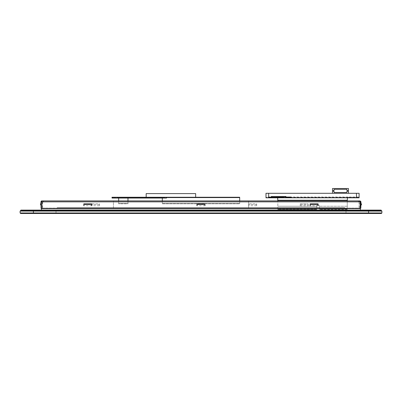<?xml version="1.0" encoding="UTF-8"?>
<svg xmlns="http://www.w3.org/2000/svg" width="402" height="402" viewBox="0 0 402 402"><rect width="100%" height="100%" fill="white"/><g stroke="black" fill="none" stroke-linecap="round" stroke-linejoin="round"><path stroke-width="0.3" stroke-dasharray="2.01 1.51" d="M20.633 210.563L368.599 210.563L368.599 211.095L381.9 211.095L381.367 210.563L38.27 210.563L364.157 210.563L364.157 210.1M381.9 212.959L381.367 213.492L368.599 213.492L368.599 211.095L20.1 211.095L20.1 212.959L381.9 212.959L381.9 211.095M56.014 210.563L345.986 210.563L56.014 210.563L56.014 213.492L345.986 213.492L56.014 213.492L345.986 213.492L345.986 210.563L345.986 213.492L345.986 210.563L345.986 213.492L56.014 213.492L56.014 210.563L56.014 213.492L56.014 210.563L345.986 210.563L56.014 210.563M368.599 213.492L20.633 213.492M360.433 210.1L360.433 210.563L360.433 210.035L41.461 210.035L360.433 210.035L360.433 208.568L41.461 208.568L41.461 210.563L360.433 210.563L41.461 210.563L41.461 210.1M277.621 197.819L277.169 197.287L347.926 197.287L347.926 197.02C347.484 197.131 347.263 198.03 347.263 199.724L347.263 209.432L319.464 209.432L319.459 206.241A1.332 1.332 0 0 0 318.133 204.985A1.332 1.332 0 0 0 316.806 206.241L316.801 209.166L277.827 209.166L277.827 209.432L277.827 199.724C277.827 198.03 277.606 197.131 277.169 197.02L359.102 197.02L277.169 197.02L277.169 197.287L265.993 197.287L291.264 197.287M265.993 197.819L268.652 197.819L268.652 197.287L359.102 197.287L347.926 197.287L347.474 197.819M316.801 206.311L316.801 209.432L316.801 209.166L277.827 209.166L277.827 200.92M347.263 200.92L347.263 209.166L319.464 209.166L319.459 206.241A1.332 1.332 0 0 0 318.133 204.985A1.332 1.332 0 0 0 316.806 206.241L316.801 206.321M316.801 209.432L277.827 209.432L316.801 209.432M319.464 209.166L347.263 209.166L347.263 209.432L319.464 209.432L319.464 209.166M282.882 197.287L283.681 197.287M280.224 197.287L281.023 197.287M273.571 197.287L274.37 197.287M274.903 197.287L275.702 197.287M278.893 197.287L279.691 197.287M277.561 197.287L278.36 197.287M276.234 197.287L277.033 197.287M272.244 197.287L273.038 197.287M281.556 197.287L282.35 197.287M284.214 197.287L285.013 197.287M284.214 197.156L283.681 197.156M285.943 197.156L285.013 197.156M272.244 197.156L271.31 197.287M273.571 197.156L273.038 197.156M274.903 197.156L274.37 197.156M276.234 197.156L275.702 197.156M277.561 197.156L277.033 197.156M278.893 197.156L278.36 197.156M280.224 197.156L279.691 197.156M281.556 197.156L281.023 197.156M282.882 197.156L282.35 197.156M285.943 197.287L285.943 196.488L271.31 196.488L271.31 197.02L285.943 197.02M291.264 197.02L268.652 197.02L268.652 193.297L265.993 193.297M346.866 191.437L346.866 192.498L334.092 192.498L334.092 191.437L333.298 191.437L333.298 190.372L334.092 190.372L334.092 189.307L346.866 189.307L346.866 190.372L347.66 190.372L347.66 191.437L346.866 191.437M336.223 193.166L336.755 193.166L336.223 193.166M336.223 193.297L348.459 193.297L336.223 193.297M268.652 197.819L359.102 197.819L359.102 193.297L268.652 193.297M348.459 193.297L348.459 188.508L332.499 188.508L332.499 193.297M381.101 210.563L368.599 210.563L381.101 210.563L381.101 210.1L38.27 210.1L38.27 210.563L38.27 210.1L272.511 210.1L272.511 210.563L272.511 210.1L352.584 210.1L352.584 210.563L352.584 210.1L363.624 210.1L20.899 210.1M364.157 210.563L368.599 210.563L368.599 210.1M37.738 210.563L37.738 210.1L37.738 210.563L33.401 210.563L363.624 210.563L37.738 210.563M363.624 210.563L363.624 210.1M20.899 210.563L33.401 210.563L20.899 210.563M42.26 208.372L42.26 208.105L359.634 208.105L42.26 208.105L42.26 208.568L359.634 208.568L42.26 208.568M57.345 208.105L57.345 207.573L344.655 207.573L57.345 207.573L57.345 208.105L57.345 207.573L57.345 208.105L344.655 208.105L57.345 208.105L344.655 208.105L344.655 207.573L344.655 208.105L344.655 207.573L344.655 208.105L57.345 208.105M318.093 205.718L310.113 205.718L310.113 203.859L318.093 203.859L318.093 205.718M204.94 205.718L196.955 205.718L196.955 203.859L204.94 203.859L204.94 205.718M91.782 205.718L83.802 205.718L83.802 203.859L91.782 203.859L91.782 205.718M308.208 205.718L308.208 204.387L300.229 204.387L300.229 205.718L308.208 205.718L308.208 204.387M248.697 204.387L248.697 205.718L256.682 205.718L256.682 204.387L248.697 204.387L248.697 203.859L248.697 205.718M91.46 204.387L91.46 205.718L99.445 205.718L99.445 204.387L91.46 204.387L91.46 203.859L91.46 205.718M300.229 204.387L300.229 203.859L308.208 203.859L300.229 203.859L300.229 205.718M359.835 201.055L41.863 201.055A0.799 0.799 0 0 0 41.064 201.854L41.064 208.105L360.83 208.105L360.83 201.854A0.799 0.799 0 0 0 360.031 201.055L360.031 201.206M99.445 205.718L99.445 203.859L91.46 203.859L99.445 203.859L99.445 204.387M256.682 205.718L256.682 203.859L248.697 203.859L256.682 203.859L256.682 204.387M40.929 205.452L40.396 204.387L41.064 205.718L40.396 204.387L40.396 203.859L40.396 204.387L40.396 203.859L41.064 203.859L41.064 205.718L40.929 203.859M360.966 203.859L361.493 203.859L360.83 203.859L360.83 205.718L360.83 203.859L360.83 205.718L360.83 203.859L361.493 203.859L360.966 205.452M41.361 201.065L41.863 200.92L41.863 201.844L41.863 201.055L56.913 201.055L41.863 201.055L41.064 201.854L41.064 208.372L41.064 201.854L41.863 201.854L41.863 201.055L41.064 201.854A0.799 0.799 0 0 1 41.863 201.055L41.863 201.854L41.064 201.854L41.064 208.105L360.303 208.105M41.064 205.718L41.064 203.859L41.064 205.718M41.064 203.859L40.396 203.859L41.064 203.859M41.863 200.92L56.913 200.92L41.863 200.92L40.929 201.854L41.15 208.372L41.15 201.854A0.799 0.578 -90 0 1 41.733 201.055L359.343 201.055L360.162 201.854L41.15 201.854A0.799 0.709 -90 0 1 41.863 201.055L360.031 201.055L360.83 201.854L360.303 201.854M344.655 207.573L57.345 207.573L344.655 207.573M239.682 200.92L239.682 203.789L162.318 203.789L162.227 197.246L162.227 197.593L239.682 197.593L239.682 203.789L162.318 203.789L162.318 203.442L239.682 203.442L162.318 203.442L162.318 200.92M162.318 198.045L162.227 197.593L127.977 197.593L127.977 197.246L112.012 197.246L112.012 198.045L166.549 198.045L166.549 197.593L112.012 197.593L112.62 197.593L112.62 197.246M162.318 197.668L162.318 197.332M239.682 197.246L127.977 197.246L127.977 203.789L118.665 203.789L118.665 197.246L118.665 197.593L112.62 197.593M146.167 197.246L195.658 197.246L146.167 197.246L146.167 193.603L195.658 193.603L195.658 197.246M127.977 200.92L127.977 203.442L118.665 203.442L118.665 203.789L127.977 203.789L127.977 203.442L118.665 203.442L118.665 200.92M118.665 198.045L118.665 197.593L127.977 197.593L127.977 198.045M163.423 197.246L164.353 197.246M160.765 197.246L161.694 197.246M158.102 197.246L159.036 197.246M155.443 197.246L156.373 197.246M152.78 197.246L153.715 197.246M150.122 197.246L151.052 197.246M147.464 197.246L148.393 197.246M144.8 197.246L145.73 197.246M142.142 197.246L143.072 197.246M139.479 197.246L140.414 197.246M136.821 197.246L137.75 197.246M134.162 197.246L135.092 197.246M131.499 197.246L132.429 197.246M128.841 197.246L129.771 197.246M126.178 197.246L127.112 197.246M123.52 197.246L124.449 197.246M120.856 197.246L121.791 197.246M118.198 197.246L119.128 197.246M115.54 197.246L116.469 197.246M112.877 197.246L113.811 197.246M114.208 197.246L115.138 197.246M116.866 197.246L117.801 197.246M119.53 197.246L120.459 197.246M122.188 197.246L123.118 197.246M124.851 197.246L125.781 197.246M127.509 197.246L128.439 197.246M130.168 197.246L131.102 197.246M132.831 197.246L133.76 197.246M135.489 197.246L136.424 197.246M138.152 197.246L139.082 197.246M140.811 197.246L141.74 197.246M143.469 197.246L144.403 197.246M146.132 197.246L147.062 197.246M148.79 197.246L149.725 197.246M151.453 197.246L152.383 197.246M154.112 197.246L155.041 197.246M156.775 197.246L157.705 197.246M159.433 197.246L160.363 197.246M162.091 197.246L163.026 197.246M164.755 197.246L165.684 197.246M166.549 197.593L166.549 197.246M114.741 197.593L114.741 197.246M360.031 201.055L360.83 201.854L360.83 208.372L360.966 201.854L360.031 200.92L344.981 200.92M360.83 201.854L360.83 208.105M248.607 201.854L248.607 200.92L358.016 200.92L359.272 201.854L248.607 201.854L248.607 208.372L359.272 208.372L248.607 208.372L248.607 201.854L359.092 201.854L358.016 201.055L248.607 201.055L248.607 201.854M358.016 201.055L248.607 201.055L358.016 200.92M359.092 201.854L359.092 208.372M359.272 208.372L359.272 201.854M42.506 201.854L43.818 200.92L113.434 200.92L113.434 201.854L113.434 201.055L43.818 201.055L42.697 201.854L42.506 208.372L42.506 201.854L113.434 201.854L113.434 208.372L42.697 208.372M43.818 200.92L113.434 200.92L43.818 201.055M42.506 208.372L113.434 208.372L113.434 201.854L42.697 201.854M359.343 200.92L41.723 200.92M41.15 208.372L360.303 208.372M360.162 201.854L360.162 208.372M359.343 201.055L55.134 200.92M55.134 201.055L41.733 201.055M33.401 210.1L33.401 213.492M275.712 197.287L275.712 197.02M347.263 200.216L277.827 200.216M347.263 206.241L319.459 206.241L347.263 206.241M316.806 206.241L277.827 206.241L316.806 206.241M356.443 197.287L356.443 197.819M356.443 197.02L356.443 193.297M278.36 209.166L278.36 209.432M316.268 209.166L316.268 209.432M319.997 209.166L319.997 209.432M346.73 209.166L346.73 209.432M349.378 197.287L349.378 197.02M356.986 197.287L356.986 197.02M268.109 197.287L268.109 197.02M41.863 201.854L41.863 208.372M360.031 201.854L360.031 208.105L360.031 201.854M159.654 197.593L159.654 197.246"/><path stroke-width="0.6" d="M20.633 210.563L20.1 211.095L20.633 210.563L381.367 210.563L381.9 211.095L381.9 212.959L381.367 213.492L20.633 213.492L20.1 212.959L20.633 213.492M381.9 212.959L20.1 212.959L20.1 211.095L381.9 211.095M360.433 210.1L41.461 210.035L41.461 208.568L360.433 208.568L360.433 210.035L41.461 210.1M347.474 197.819L347.263 200.92M277.827 200.92L277.621 197.819M283.681 197.156L271.31 197.287L283.681 197.287M285.943 197.156L285.943 196.488L271.31 196.488L271.31 197.156L268.652 197.02L268.652 193.297L359.102 193.297L359.102 197.819L265.993 197.819L265.993 193.297L268.652 193.297M268.652 197.819L268.652 197.287L271.31 197.287M285.943 197.287L291.264 197.287L291.264 197.02L285.943 197.02M346.866 191.437L346.866 192.498L334.092 192.498L334.092 191.437L333.298 191.437L333.298 190.372L334.092 190.372L334.092 189.307L346.866 189.307L346.866 190.372L347.66 190.372L347.66 191.437L346.866 191.437M348.459 193.297L348.459 188.508L332.499 188.508L332.499 193.297M265.993 193.297L265.993 197.819M364.157 210.563L364.157 210.1L381.101 210.1L381.101 210.563M363.624 210.563L363.624 210.1L364.157 210.1M20.899 210.1L20.899 210.563L20.899 210.1L363.624 210.1M310.113 205.718L310.113 204.387L318.093 204.387L318.093 205.718M196.955 205.718L196.955 204.387L204.94 204.387L204.94 205.718M83.802 205.718L83.802 204.387L91.782 204.387L91.782 205.718M91.782 204.387L91.782 203.859L83.802 203.859L83.802 204.387M204.94 204.387L204.94 203.859L196.955 203.859L196.955 204.387M318.093 204.387L318.093 203.859L310.113 203.859L310.113 204.387M40.929 203.859L40.396 203.859L40.929 205.452M360.966 205.452L361.493 204.387L361.493 203.859L360.966 203.859M360.031 201.206L360.031 201.055A0.799 0.799 0 0 1 360.83 201.854L360.83 208.105L360.303 208.105M41.863 208.372L41.863 201.854L360.303 201.854L360.303 208.372L41.054 208.372L41.054 201.844A0.925 0.804 90 0 1 41.853 200.92L41.723 200.92A0.925 0.668 90 0 0 41.054 201.844L41.863 201.854L41.853 200.92L359.343 200.92L360.303 201.854L360.83 201.854M166.549 197.593L239.682 197.593L239.682 197.246L239.682 200.92M162.318 200.92L162.318 198.045M166.549 197.246L166.549 198.045L112.012 198.045L112.012 197.246L239.682 197.246M118.665 200.92L118.665 198.045M127.977 198.045L127.977 200.92M195.658 197.246L195.658 193.603L146.167 193.603L146.167 197.246M163.423 197.246L164.353 197.246M160.765 197.246L161.694 197.246M158.102 197.246L159.036 197.246M155.443 197.246L156.373 197.246M152.78 197.246L153.715 197.246M150.122 197.246L151.052 197.246M147.464 197.246L148.393 197.246M144.8 197.246L145.73 197.246M142.142 197.246L143.072 197.246M139.479 197.246L140.414 197.246M136.821 197.246L137.75 197.246M134.162 197.246L135.092 197.246M131.499 197.246L132.429 197.246M128.841 197.246L129.771 197.246M126.178 197.246L127.112 197.246M123.52 197.246L124.449 197.246M120.856 197.246L121.791 197.246M118.198 197.246L119.128 197.246M115.54 197.246L116.469 197.246M112.877 197.246L113.811 197.246M114.208 197.246L115.138 197.246M116.866 197.246L117.801 197.246M119.53 197.246L120.459 197.246M122.188 197.246L123.118 197.246M124.851 197.246L125.781 197.246M127.509 197.246L128.439 197.246M130.168 197.246L131.102 197.246M132.831 197.246L133.76 197.246M135.489 197.246L136.424 197.246M138.152 197.246L139.082 197.246M140.811 197.246L141.74 197.246M143.469 197.246L144.403 197.246M146.132 197.246L147.062 197.246M148.79 197.246L149.725 197.246M151.453 197.246L152.383 197.246M154.112 197.246L155.041 197.246M156.775 197.246L157.705 197.246M159.433 197.246L160.363 197.246M162.091 197.246L163.026 197.246M164.755 197.246L165.684 197.246M169.272 197.593L169.272 197.246M167.458 197.593L167.458 197.246M344.981 200.92L360.031 200.92L360.966 201.854L360.83 208.105M41.054 208.372L40.929 201.854L41.361 201.065M368.599 210.1L368.599 213.492M33.401 210.1L33.401 213.492M277.827 200.216L347.263 200.216M356.443 197.819L356.443 193.297M285.41 197.156L285.41 196.488M271.842 197.156L271.842 196.488M268.652 197.287L268.652 197.02M112.545 198.045L112.545 197.246M166.016 198.045L166.016 197.246M237.024 197.593L237.024 197.246"/></g></svg>
